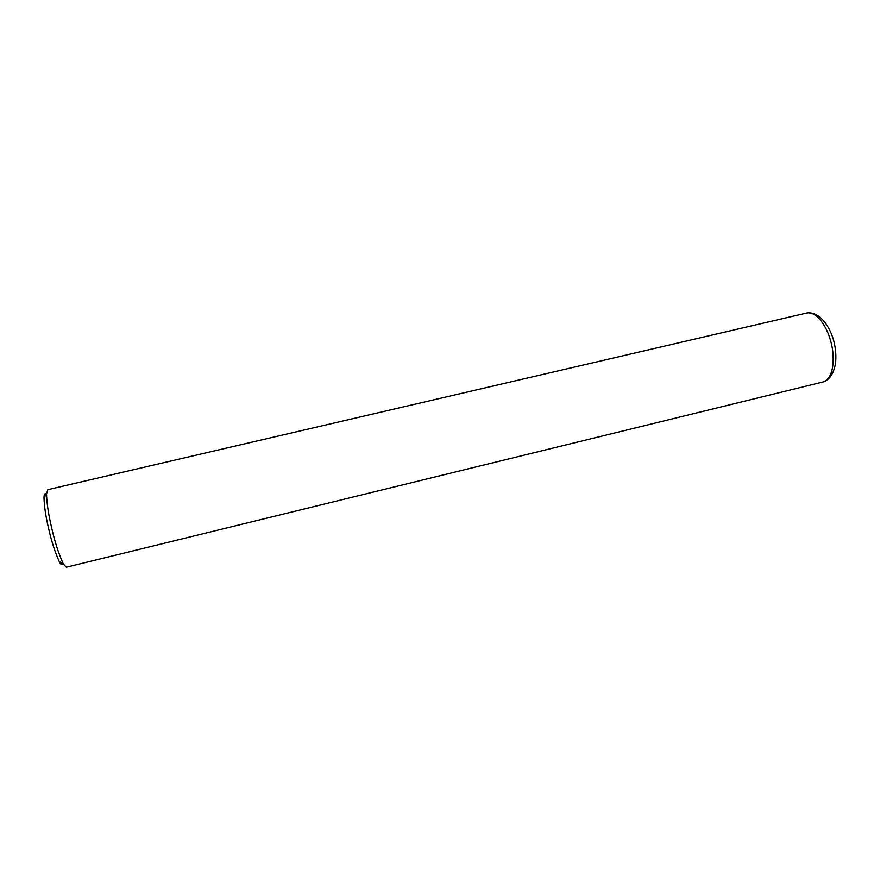 <?xml version="1.0" encoding="UTF-8"?>
<svg xmlns="http://www.w3.org/2000/svg" width="880" height="880" viewBox="0 0 880 880"><rect width="100%" height="100%" fill="white"/><g stroke="black" fill="none" stroke-linecap="round" stroke-linejoin="round"><path stroke-width="1.32" d="M806.641 313.038L47.773 489.676L46.519 494.032C46.805 503.151 48.389 513.821 51.249 526.042C54.417 540.507 58.41 553.102 63.217 563.805L66.319 567.215L823.141 381.942C835.131 378.257 834.746 353.474 830.489 340.417C827.277 328.02 817.311 310.915 806.641 313.038C808.72 312.477 811.459 312.84 814.858 314.116C817.135 314.919 827.838 320.639 833.591 340.142C835.78 348.436 836.396 356.378 835.461 363.979C833.382 373.802 830.907 375.606 829.961 377.223C827.596 379.863 825.319 381.436 823.141 381.942M46.354 494.274C44.858 492.954 44.077 494.098 44 497.728C44.242 506.121 45.672 515.9 48.29 527.076C51.183 540.298 54.846 551.826 59.301 561.649C61.05 564.949 62.293 565.631 63.019 563.695M59.301 561.649L63.217 563.805M44 497.728L46.519 494.032"/></g></svg>
